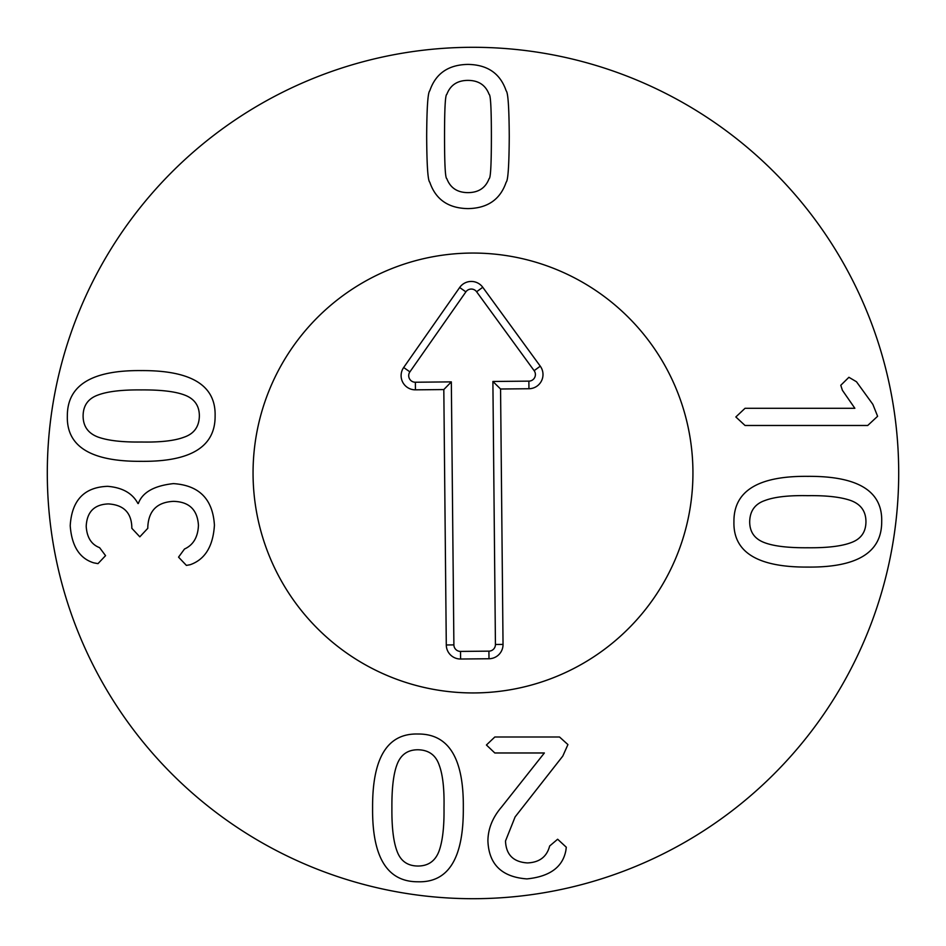 <?xml version="1.0" encoding="UTF-8"?>
<svg xmlns="http://www.w3.org/2000/svg" width="946" height="946" viewBox="0 0 946 946"><rect width="100%" height="100%" fill="white"/><g stroke="black" fill="none" stroke-linecap="round" stroke-linejoin="round"><path stroke-width="1.42" d="M807.872 547.758C827.23 547.947 841.68 546.22 851.223 542.578C860.966 539.019 865.874 532.078 865.945 521.766C865.945 511.419 860.966 504.372 850.998 500.611C841.029 497.052 826.615 495.397 807.766 495.669C788.751 495.278 774.49 496.898 764.983 500.493C754.979 503.911 749.882 511.006 749.693 521.766C749.693 532.042 754.672 539.019 764.64 542.697C773.994 546.22 788.408 547.911 807.872 547.758M881.696 521.766C881.778 552.44 857.171 567.541 807.872 567.08C757.781 567.387 733.126 552.287 733.93 521.766C733.623 490.986 758.243 475.85 807.766 476.346C858.01 476.004 882.653 491.14 881.696 521.766M745.046 425.487L735.846 416.961L745.046 408.294L854.865 408.294L842.401 390.284L840.781 385.282L848.905 377.288L856.485 381.758L872.862 404.368L877.604 416.287L867.719 425.487L745.046 425.487M141.167 389.918C121.809 389.728 107.359 391.455 97.816 395.097C88.084 398.656 83.177 405.598 83.106 415.909C83.106 426.256 88.084 433.303 98.053 437.064C108.021 440.635 122.424 442.279 141.285 442.007C160.3 442.397 174.561 440.789 184.068 437.182C194.072 433.765 199.168 426.681 199.358 415.909C199.358 405.633 194.379 398.656 184.411 394.979C175.057 391.455 160.643 389.764 141.167 389.918M67.343 415.909C67.272 385.247 91.88 370.134 141.167 370.596C191.269 370.288 215.913 385.4 215.109 415.909C215.416 446.689 190.808 461.825 141.285 461.329C91.041 461.672 66.386 446.536 67.343 415.909M173.402 483.619C199.168 485.286 212.838 499.145 214.423 525.184C213.11 546.303 205.034 559.488 190.181 564.715L186.397 565.401L178.546 557.135L184.505 549.011C193.303 545.002 197.951 537.103 198.447 525.314C197.454 509.752 189.153 501.758 173.532 501.356C157.19 502.125 148.617 510.651 147.801 526.946L147.801 528.294L139.819 536.831L131.825 528.294L131.825 527.076C131.328 512.59 123.524 504.868 108.4 503.922C94.328 504.419 86.926 511.869 86.204 526.272C86.878 537.363 91.348 544.506 99.602 547.663L105.562 555.645L97.982 563.639L93.642 562.823C79.523 558.4 71.707 546.031 70.217 525.728C71.754 500.316 84.218 487.178 107.596 486.327C122.401 487.545 132.511 493.268 137.927 503.52L138.329 503.52C142.397 492.369 154.092 485.736 173.402 483.619M446.843 178.688C450.355 187.935 457.403 192.582 467.963 192.629C478.522 192.582 485.558 187.935 489.082 178.688C490.619 178.463 491.376 164.379 491.388 136.437C491.376 108.636 490.619 94.6 489.082 94.328C485.558 85.081 478.522 80.422 467.963 80.386C457.403 80.422 450.355 85.081 446.843 94.328C445.306 94.6 444.537 108.636 444.537 136.437C444.537 164.379 445.306 178.463 446.843 178.688M506.145 182.2C500.28 199.488 487.545 208.286 467.963 208.605C448.369 208.286 435.645 199.488 429.78 182.2C427.876 180.71 426.835 165.455 426.67 136.437C426.835 107.572 427.876 92.365 429.78 90.804C435.645 73.528 448.369 64.718 467.963 64.411C487.545 64.718 500.28 73.528 506.145 90.804C508.049 92.365 509.078 107.572 509.255 136.437C509.078 165.455 508.049 180.71 506.145 182.2M494.817 737.005L559.535 737.005L567.931 744.585L562.787 756.102L515.121 816.895L505.507 840.994C506.051 854.711 513.359 862.031 527.442 862.929C539.445 862.433 546.847 856.792 549.65 846.008L557.643 839.232L566.299 847.226L565.897 850.336C562.799 867.068 549.803 876.587 526.898 878.905C501.806 877.06 488.81 864.372 487.911 840.852C488.041 828.767 492.606 817.474 501.581 807.009L544.364 752.981L494.817 752.981L486.421 744.999L494.817 737.005M391.904 807.955C391.715 827.312 393.441 841.763 397.084 851.305C400.643 861.049 407.584 865.945 417.896 866.028C428.242 866.028 435.302 861.049 439.05 851.081C442.622 841.112 444.265 826.698 444.005 807.837C444.384 788.834 442.775 774.573 439.169 765.066C435.763 755.062 428.668 749.965 417.896 749.764C407.62 749.764 400.643 754.754 396.965 764.723C393.441 774.076 391.75 788.479 391.904 807.955M417.896 881.778C387.233 881.861 372.133 857.253 372.594 807.955C372.286 757.852 387.387 733.209 417.896 734.013C448.676 733.706 463.812 758.314 463.315 807.837C463.658 858.093 448.522 882.736 417.896 881.778M898.7 473A425.7 425.7 0 0 1 260.15 841.668A425.7 425.7 0 0 1 260.15 104.332A425.7 425.7 0 0 1 898.7 473M253.055 473A219.945 219.945 0 0 1 582.973 282.523A219.945 219.945 0 0 1 582.973 663.477A219.945 219.945 0 0 1 253.055 473M495.432 644.486L492.89 381.475L528.873 381.132A6.587 6.587 0 0 0 534.135 370.666L476.607 291.758A6.587 6.587 0 0 0 465.893 291.853L409.902 371.861A6.587 6.587 0 0 0 415.365 382.231L451.337 381.877L453.891 644.888A6.587 6.587 0 0 0 460.536 651.416L488.916 651.144A6.587 6.587 0 0 0 495.432 644.486L503.036 644.415A14.19 14.19 0 0 1 488.987 658.747L460.607 659.019A14.19 14.19 0 0 1 446.287 644.971L443.816 389.563L415.436 389.835A14.19 14.19 0 0 1 403.67 367.509L459.661 287.501A14.19 14.19 0 0 1 482.756 287.277L540.272 366.185A14.19 14.19 0 0 1 528.944 388.735L500.564 389.007L503.036 644.415M500.564 389.007L492.89 381.475M443.816 389.563L451.337 381.877M253.067 475.129A219.945 219.945 0 0 1 581.128 281.47A219.945 219.945 0 0 1 584.805 662.401A219.945 219.945 0 0 1 253.067 475.129M528.944 388.735L528.873 381.132M540.272 366.185L534.135 370.666M482.756 287.277L476.607 291.758M459.661 287.501L465.893 291.853M403.67 367.509L409.902 371.861M415.436 389.835L415.365 382.231M446.287 644.971L453.891 644.888M460.607 659.019L460.536 651.416M488.987 658.747L488.916 651.144"/></g></svg>
